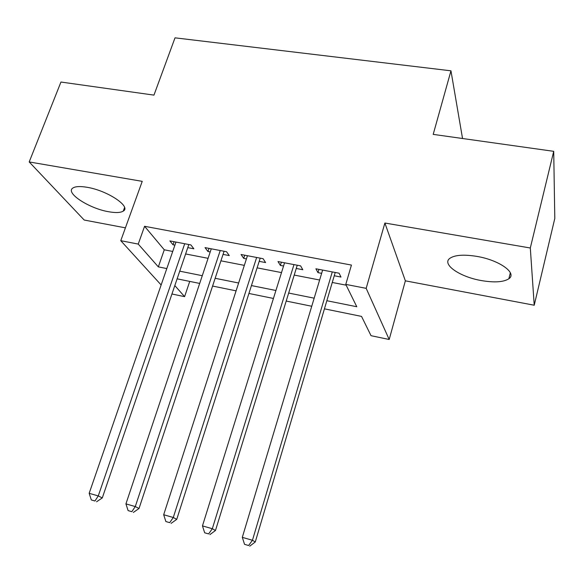 <?xml version="1.0" encoding="UTF-8"?>
<svg xmlns="http://www.w3.org/2000/svg" width="584" height="584" viewBox="0 0 584 584"><rect width="100%" height="100%" fill="white"/><g stroke="black" fill="none" stroke-linecap="round" stroke-linejoin="round"><path stroke-width="0.88" d="M108.682 211.744C115.734 212.992 120.596 212.773 123.282 211.087C131.51 206.714 107.441 190.53 87.074 187.289C80.205 186.128 75.489 186.369 72.934 187.997C64.817 192.771 89.111 208.532 108.682 211.744M481.282 280.554C494.334 282.773 503.532 282.174 508.868 278.743C517.468 273.137 499.254 260.062 476.843 256.391C463.915 254.325 454.943 254.952 449.935 258.267C441.321 264.18 459.674 276.853 481.282 280.554M189.742 281.4L184.595 296.65L171.922 294M462.543 138.51L450.965 70.817L175.017 37.836L153.957 95.119L60.948 82.037L29.2 161.943L84.198 220.037L125.421 227.84M450.965 70.817L433.197 134.378L553.712 151.329L554.8 218.438L534.221 305.228L530.308 247.996L384.885 223.022L366.175 288.35L389.192 339.494L371.03 335.69L361.54 316.404L324.427 308.841M384.885 223.022L405.362 280.831L534.221 305.228M405.362 280.831L389.192 339.494M553.712 151.329L530.308 247.996M187.763 247.623L193.873 248.799L190.866 244.915L169.878 240.907L173.032 244.791L174.901 245.156M223.03 254.398L229.293 255.602L226.541 251.726L205.028 247.616L207.933 251.5L210.225 251.938M259.179 261.34L265.596 262.574L263.114 258.705L241.061 254.493L243.703 258.369L246.426 258.894M296.234 268.457L302.811 269.728L300.614 265.866L277.999 261.552L280.371 265.413L283.554 266.027M326.836 300.716L356.78 306.731L345.779 284.386L351.437 265.07L144.577 226.285L164.279 249.806L172.725 251.448M185.602 253.952L208.087 258.325M220.905 260.814L244.331 265.37M257.099 267.852L281.503 272.597M294.197 275.064L319.623 280.013M332.245 282.466L346.166 285.174M334.238 275.757L340.983 277.057L339.085 273.21L315.886 268.786L317.966 272.633L321.631 273.341M161.148 284.97L120.771 240.688L142.233 181.354L29.2 161.943M120.771 240.688L138.24 244.083L158.337 266.873L166.812 268.574M144.577 226.285L138.24 244.083M345.779 284.386L366.175 288.35M174.806 285.554L184.595 296.65M311.739 306.257L286.189 301.052M273.436 298.453L248.915 293.46M236.097 290.847L212.561 286.05M199.684 283.43L177.105 278.831M179.719 271.166L202.276 275.699M215.131 278.283L238.63 282.999M251.434 285.569L275.918 290.489M288.657 293.051L314.17 298.176M164.279 249.806L158.337 266.873M318.952 269.37L317.966 272.633M281.378 262.194L280.371 265.413M244.732 255.201L243.703 258.369M208.984 248.375L207.933 251.5M174.098 241.71L173.032 244.791M332.281 271.91L252.449 540.266L242.309 537.353L322.616 270.071M335.223 272.48L255.281 541.959L252.449 540.266L248.594 545.507L244.543 544.332L248.594 545.507M249.74 546.164L255.281 541.959M242.309 537.353L244.543 544.332M293.978 264.603L212.321 528.724L202.458 525.892L284.561 262.8M297.249 265.224L215.474 530.498L212.321 528.724L208.612 533.922L204.67 532.783L208.612 533.922M209.89 534.615L215.474 530.498M202.458 525.892L204.67 532.783M256.646 257.471L173.28 517.497L163.681 514.738L247.455 255.719M260.208 258.15L176.74 519.351L173.28 517.497L169.703 522.651L165.871 521.541L169.703 522.651M171.105 523.374L176.74 519.351M163.681 514.738L165.871 521.541M220.234 250.521L135.276 506.569L125.932 503.882L211.269 248.806M224.088 251.259L139.021 508.489L135.276 506.569L131.831 511.679L128.1 510.599L131.831 511.679M133.349 512.431L139.021 508.489M125.932 503.882L128.1 510.599M184.712 243.74L98.265 495.925L89.169 493.312L175.966 242.068M188.836 244.528L102.288 497.918L98.265 495.925L94.951 500.992L91.316 499.94L94.951 500.992M96.572 501.773L102.288 497.918M89.169 493.312L91.316 499.94M334.917 272.414L335.114 272.808M296.906 265.158L297.132 265.552M259.836 258.084L260.092 258.471M223.687 251.178L223.964 251.573M188.406 244.441L188.712 244.835M123.282 211.087L124.567 207.554M508.868 278.743L510.343 272.764"/></g></svg>
